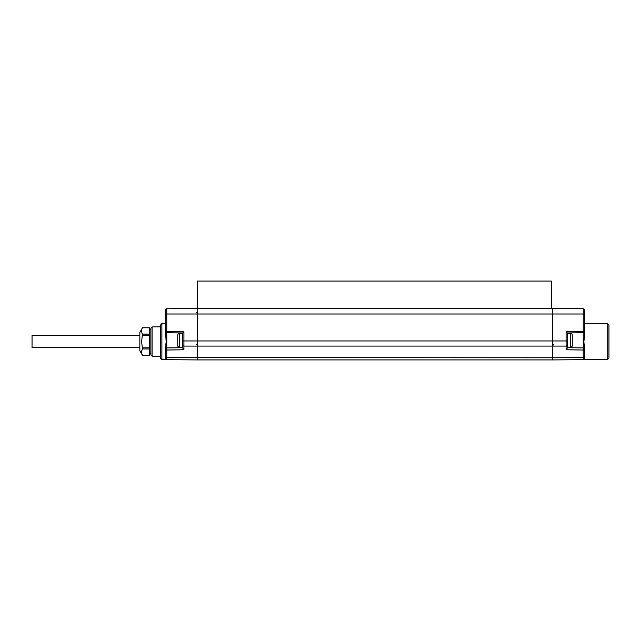 <?xml version="1.0" encoding="UTF-8"?>
<svg xmlns="http://www.w3.org/2000/svg" width="641" height="641" viewBox="0 0 641 641"><rect width="100%" height="100%" fill="white"/><g stroke="black" fill="none" stroke-linecap="round" stroke-linejoin="round"><path stroke-width="0.96" d="M552.606 356.692L552.606 356.244M584.456 309.972A1.226 1.226 0 0 0 583.238 308.746A1.226 1.226 0 0 1 584.456 309.972L584.456 313.994L583.238 313.994L583.246 332.695L567.309 332.975L567.309 340.956L567.309 332.975L566.091 331.774L566.091 340.956L552.606 340.956L552.606 308.481L583.238 308.746L583.238 313.994L197.404 313.994L197.404 359.921L552.606 359.921L552.606 357.766L166.772 357.582L166.764 347.951A1.226 1.226 0 0 0 165.554 349.177A1.226 1.226 0 0 1 165.787 348.464A1.226 1.226 0 0 0 165.554 349.177L165.554 358.431C166.388 359.97 166.388 359.97 165.554 358.431C166.388 359.97 166.388 359.97 165.554 358.431A1.226 1.226 0 0 0 165.578 358.656L165.554 349.177A1.226 1.226 0 0 1 166.764 347.951L182.709 347.67L182.709 332.975L182.709 333.512L179.28 333.512A1.554 1.554 0 0 0 177.725 335.067L177.725 345.579A1.554 1.554 0 0 0 179.28 347.134L179.28 333.512M197.404 311.702L196.202 312.928M197.404 308.481L197.404 313.994L166.772 313.994L166.772 308.746L197.404 308.481L197.404 281.079L551.38 281.079L551.38 308.601M584.456 313.994L584.456 337.15L583.871 341.549L584.456 349.177A1.226 1.226 0 0 0 583.246 347.951L567.309 347.67L567.309 347.134L570.73 347.134A1.554 1.554 0 0 0 572.285 345.579L572.285 335.067A1.554 1.554 0 0 0 570.73 333.512L570.73 347.134M566.091 331.774L584.456 331.469A1.226 1.226 0 0 1 583.246 332.695L567.309 332.975L567.309 345.203A1.226 0.865 180 0 1 566.091 346.068L183.919 346.068L183.919 340.956L552.606 340.956L552.606 357.766L583.238 357.582L583.238 359.657L552.606 359.921L583.238 359.657A1.226 1.226 0 0 0 584.456 358.431L584.44 358.607M607.724 359.353L608.95 358.119L608.95 324.979L607.724 323.745L607.724 359.353L583.727 359.545M584.456 344.273L584.456 358.431C583.622 359.97 583.622 359.97 584.456 358.431C583.622 359.97 583.622 359.97 584.456 358.431L584.456 358.431A1.226 1.226 0 0 1 583.238 359.657A1.226 1.226 0 0 0 584.456 358.431A1.226 1.226 0 0 1 583.238 359.657M165.554 309.972L165.554 313.994L165.554 309.972A1.226 1.226 0 0 1 166.772 308.746M165.554 347.983L166.139 341.549L165.554 331.141M165.554 337.15L165.554 313.994L166.772 313.994L166.764 332.695L182.709 332.975L183.919 331.774L183.919 340.956L182.709 340.956L182.709 348.039L183.919 349.746L183.919 346.068A1.226 0.865 0 0 1 182.709 345.203M161.885 323.577L160.659 324.811L160.659 358.287L161.885 359.521L161.885 323.577L165.554 323.545M165.562 358.535L165.578 358.656A1.226 1.226 0 0 1 165.554 358.431A1.226 1.226 0 0 0 166.772 359.657L197.404 359.921L166.772 359.657L166.772 357.582A1.226 0.865 0 0 1 165.554 356.716M161.885 359.521L166.267 359.545A1.226 1.226 0 0 0 166.772 359.657A1.226 1.226 0 0 1 165.554 358.431M183.919 331.774L165.554 331.469A1.226 1.226 0 0 0 166.764 332.695L166.764 347.951M567.309 340.956L566.091 340.956L566.091 349.746L567.309 348.039L567.309 345.203M567.309 347.67L583.246 347.951L583.246 332.695M583.246 347.951L583.238 350.042A1.226 0.865 180 0 0 584.456 349.177L584.456 358.431M567.309 333.512L570.73 333.512M572.285 340.323L572.285 338.336M182.709 347.134L179.28 347.134M152.085 326.926L150.859 328.16L150.859 354.938L152.085 356.172L152.085 326.926L160.659 326.854M149.633 353.8L150.859 353.8M149.633 329.298L150.859 329.298M149.633 355.33L142.486 355.33L139.834 350.739L139.834 332.367L142.486 327.783C141.316 329.891 141.316 331.99 142.486 334.097L141.605 341.549L142.486 349C141.316 351.108 141.316 353.207 142.486 355.314L149.633 355.314L149.633 349L142.486 349M149.633 349L149.633 347.863L142.486 347.863M149.633 347.863L149.633 335.235L142.486 335.235M149.633 335.235L149.633 334.097L142.486 334.097M149.633 334.097L149.633 327.783L142.486 327.783M149.633 327.783L142.486 327.767M139.834 335.636L32.05 335.636L32.05 347.462L139.834 347.462M552.606 308.609L197.404 308.609L552.606 308.601M166.267 359.545A1.226 1.226 0 0 0 166.772 359.657M584.456 356.716A1.226 0.865 180 0 1 583.238 357.582L583.238 350.042L566.091 349.746M183.919 349.746L166.772 350.042A1.226 0.865 180 0 1 165.554 349.177M196.434 344.425L197.404 345.403M553.824 344.425L552.606 345.651M607.724 323.745L584.456 323.545M152.085 356.172L160.659 356.244"/></g></svg>
